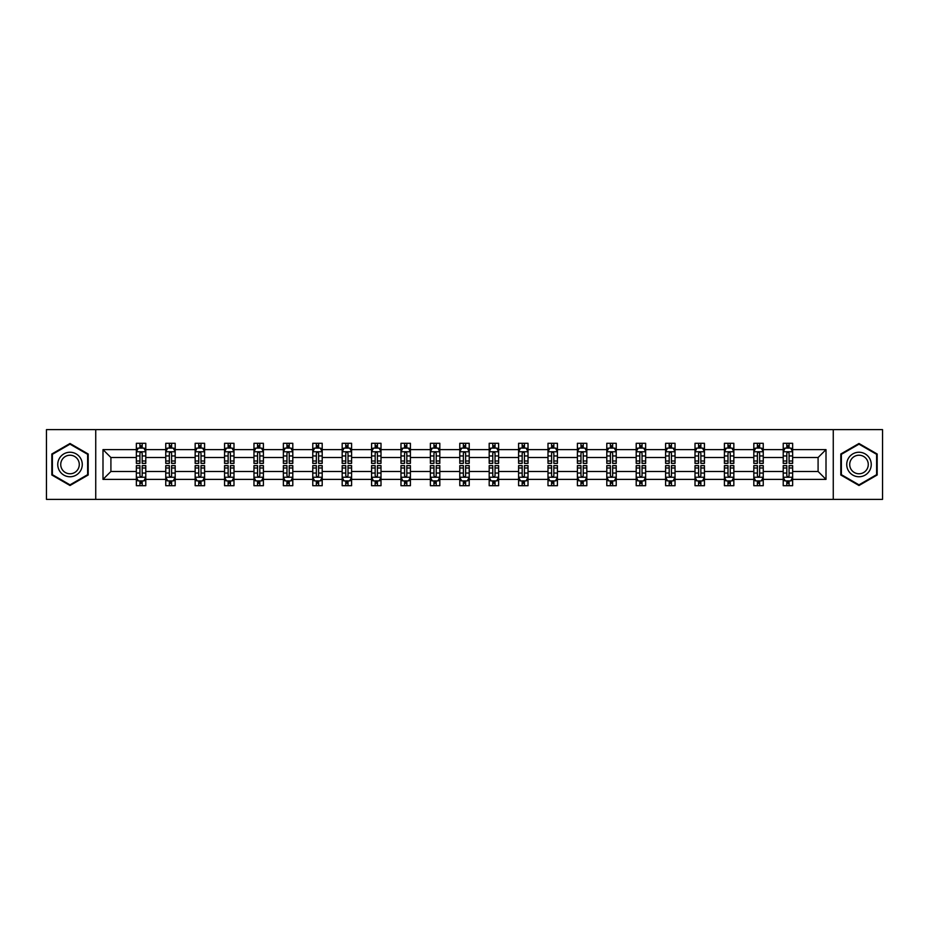 <?xml version="1.0" encoding="UTF-8"?>
<svg xmlns="http://www.w3.org/2000/svg" width="929" height="929" viewBox="0 0 929 929"><rect width="100%" height="100%" fill="white"/><g stroke="black" fill="none" stroke-linecap="round" stroke-linejoin="round"><path stroke-width="1.39" d="M833.267 429.628L46.45 429.628L46.45 499.372L882.55 499.372L882.55 429.628L833.267 429.628L833.267 499.372M792.646 479.387L792.646 471.479L818.089 471.479L826.009 479.387L792.646 479.387L792.646 485.704L789.069 485.704L789.069 480.897M95.733 499.372L95.733 429.628M783.217 479.387L763.243 479.387L763.243 471.479L783.217 471.479L783.217 485.704L792.646 485.704L792.646 480.676L790.869 480.676M763.243 479.387L763.243 485.704L759.655 485.704L759.655 480.897M753.814 479.387L733.84 479.387L733.84 471.479L753.814 471.479L753.814 485.704L763.243 485.704L763.243 480.676L761.466 480.676M733.84 479.387L733.84 485.704L730.252 485.704L730.252 480.897M724.411 479.387L704.437 479.387L704.437 471.479L724.411 471.479L724.411 485.704L733.84 485.704L733.84 480.676L732.064 480.676M704.437 479.387L704.437 485.704L700.849 485.704L700.849 480.897M695.008 479.387L675.035 479.387L675.035 471.479L695.008 471.479L695.008 485.704L704.437 485.704L704.437 480.676L702.661 480.676M675.035 479.387L675.035 485.704L671.446 485.704L671.446 480.897M665.605 479.387L645.632 479.387L645.632 471.479L665.605 471.479L665.605 485.704L675.035 485.704L675.035 480.676L673.258 480.676M645.632 479.387L645.632 485.704L642.044 485.704L642.044 480.897M636.202 479.387L616.229 479.387L616.229 471.479L636.202 471.479L636.202 485.704L645.632 485.704L645.632 480.676L643.855 480.676M616.229 479.387L616.229 485.704L612.641 485.704L612.641 480.897M606.8 479.387L586.826 479.387L586.826 471.479L606.8 471.479L606.8 485.704L616.229 485.704L616.229 480.676L614.452 480.676M586.826 479.387L586.826 485.704L583.238 485.704L583.238 480.897M577.397 479.387L557.423 479.387L557.423 471.479L577.397 471.479L577.397 485.704L586.826 485.704L586.826 480.676L585.049 480.676M557.423 479.387L557.423 485.704L553.835 485.704L553.835 480.897M547.994 479.387L528.02 479.387L528.02 471.479L547.994 471.479L547.994 485.704L557.423 485.704L557.423 480.676L555.647 480.676M528.02 479.387L528.02 485.704L524.432 485.704L524.432 480.897M518.591 479.387L498.618 479.387L498.618 471.479L518.591 471.479L518.591 485.704L528.02 485.704L528.02 480.676L526.244 480.676M498.618 479.387L498.618 485.704L495.029 485.704L495.029 480.897M489.188 479.387L469.215 479.387L469.215 471.479L489.188 471.479L489.188 485.704L498.618 485.704L498.618 480.676L496.841 480.676M469.215 479.387L469.215 485.704L465.626 485.704L465.626 480.897M459.785 479.387L439.812 479.387L439.812 471.479L459.785 471.479L459.785 485.704L469.215 485.704L469.215 480.676L467.438 480.676M439.812 479.387L439.812 485.704L436.224 485.704L436.224 480.897M430.382 479.387L410.409 479.387L410.409 471.479L430.382 471.479L430.382 485.704L439.812 485.704L439.812 480.676L438.035 480.676M410.409 479.387L410.409 485.704L406.821 485.704L406.821 480.897M400.98 479.387L381.006 479.387L381.006 471.479L400.98 471.479L400.98 485.704L410.409 485.704L410.409 480.676L408.632 480.676M381.006 479.387L381.006 485.704L377.418 485.704L377.418 480.897M371.577 479.387L351.603 479.387L351.603 471.479L371.577 471.479L371.577 485.704L381.006 485.704L381.006 480.676L379.229 480.676M351.603 479.387L351.603 485.704L348.015 485.704L348.015 480.897M342.174 479.387L322.2 479.387L322.2 471.479L342.174 471.479L342.174 485.704L351.603 485.704L351.603 480.676L349.827 480.676M322.2 479.387L322.2 485.704L318.612 485.704L318.612 480.897M312.771 479.387L292.798 479.387L292.798 471.479L312.771 471.479L312.771 485.704L322.2 485.704L322.2 480.676L320.424 480.676M292.798 479.387L292.798 485.704L289.209 485.704L289.209 480.897M283.368 479.387L263.395 479.387L263.395 471.479L283.368 471.479L283.368 485.704L292.798 485.704L292.798 480.676L291.021 480.676M263.395 479.387L263.395 485.704L259.806 485.704L259.806 480.897M253.965 479.387L233.992 479.387L233.992 471.479L253.965 471.479L253.965 485.704L263.395 485.704L263.395 480.676L261.618 480.676M233.992 479.387L233.992 485.704L230.404 485.704L230.404 480.897M224.563 479.387L204.589 479.387L204.589 471.479L224.563 471.479L224.563 485.704L233.992 485.704L233.992 480.676L232.215 480.676M204.589 479.387L204.589 485.704L201.001 485.704L201.001 480.897M195.16 479.387L175.186 479.387L175.186 471.479L195.16 471.479L195.16 485.704L204.589 485.704L204.589 480.676L202.812 480.676M175.186 479.387L175.186 485.704L171.598 485.704L171.598 480.897M165.757 479.387L145.783 479.387L145.783 471.479L165.757 471.479L165.757 485.704L175.186 485.704L175.186 480.676L173.409 480.676M145.783 479.387L145.783 485.704L142.195 485.704L142.195 480.897M136.354 479.387L102.991 479.387L102.991 449.613L136.354 449.613L136.354 457.521L110.911 457.521L110.911 471.479L136.354 471.479L136.354 485.704L145.783 485.704L145.783 480.676L144.007 480.676M138.131 448.324L136.354 448.324L136.354 443.296L136.354 449.613M139.931 448.103L139.931 443.296L136.354 443.296L145.783 443.296L145.783 449.613L165.757 449.613L165.757 443.296L175.186 443.296L175.186 449.613L195.16 449.613L195.16 443.296L204.589 443.296L204.589 449.613L224.563 449.613L224.563 443.296L233.992 443.296L233.992 449.613L253.965 449.613L253.965 443.296L263.395 443.296L263.395 449.613L283.368 449.613L283.368 443.296L292.798 443.296L292.798 449.613L312.771 449.613L312.771 443.296L322.2 443.296L322.2 449.613L342.174 449.613L342.174 443.296L351.603 443.296L351.603 449.613L371.577 449.613L371.577 443.296L381.006 443.296L381.006 449.613L400.98 449.613L400.98 443.296L410.409 443.296L410.409 449.613L430.382 449.613L430.382 443.296L439.812 443.296L439.812 449.613L459.785 449.613L459.785 443.296L469.215 443.296L469.215 449.613L489.188 449.613L489.188 443.296L498.618 443.296L498.618 449.613L518.591 449.613L518.591 443.296L528.02 443.296L528.02 449.613L547.994 449.613L547.994 443.296L557.423 443.296L557.423 449.613L577.397 449.613L577.397 443.296L586.826 443.296L586.826 449.613L606.8 449.613L606.8 443.296L616.229 443.296L616.229 449.613L636.202 449.613L636.202 443.296L645.632 443.296L645.632 449.613L665.605 449.613L665.605 443.296L675.035 443.296L675.035 449.613L695.008 449.613L695.008 443.296L704.437 443.296L704.437 449.613L724.411 449.613L724.411 443.296L733.84 443.296L733.84 449.613L753.814 449.613L753.814 443.296L763.243 443.296L763.243 449.613L783.217 449.613L783.217 443.296L792.646 443.296L792.646 449.613L826.009 449.613L826.009 479.387M783.217 449.613L783.217 457.521L763.243 457.521L763.243 449.613M753.814 449.613L753.814 457.521L733.84 457.521L733.84 449.613M724.411 449.613L724.411 457.521L704.437 457.521L704.437 449.613M695.008 449.613L695.008 457.521L675.035 457.521L675.035 449.613M665.605 449.613L665.605 457.521L645.632 457.521L645.632 449.613M636.202 449.613L636.202 457.521L616.229 457.521L616.229 449.613M606.8 449.613L606.8 457.521L586.826 457.521L586.826 449.613M577.397 449.613L577.397 457.521L557.423 457.521L557.423 449.613M547.994 449.613L547.994 457.521L528.02 457.521L528.02 449.613M518.591 449.613L518.591 457.521L498.618 457.521L498.618 449.613M489.188 449.613L489.188 457.521L469.215 457.521L469.215 449.613M459.785 449.613L459.785 457.521L439.812 457.521L439.812 449.613M430.382 449.613L430.382 457.521L410.409 457.521L410.409 449.613M400.98 449.613L400.98 457.521L381.006 457.521L381.006 449.613M371.577 449.613L371.577 457.521L351.603 457.521L351.603 449.613M342.174 449.613L342.174 457.521L322.2 457.521L322.2 449.613M312.771 449.613L312.771 457.521L292.798 457.521L292.798 449.613M283.368 449.613L283.368 457.521L263.395 457.521L263.395 449.613M253.965 449.613L253.965 457.521L233.992 457.521L233.992 449.613M224.563 449.613L224.563 457.521L204.589 457.521L204.589 449.613M195.16 449.613L195.16 457.521L175.186 457.521L175.186 449.613M165.757 449.613L165.757 457.521L145.783 457.521L145.783 449.613M102.991 449.613L110.911 457.521M818.089 471.479L818.089 457.521L792.646 457.521L792.646 449.613M786.805 448.01L789.069 448.01M757.402 448.01L759.655 448.01M727.999 448.01L730.252 448.01M698.596 448.01L700.849 448.01M669.194 448.01L671.446 448.01M639.791 448.01L642.044 448.01M610.388 448.01L612.641 448.01M580.985 448.01L583.238 448.01M551.582 448.01L553.835 448.01M522.179 448.01L524.432 448.01M492.776 448.01L495.029 448.01M463.374 448.01L465.626 448.01M433.971 448.01L436.224 448.01M404.568 448.01L406.821 448.01M375.165 448.01L377.418 448.01M345.762 448.01L348.015 448.01M316.359 448.01L318.612 448.01M286.956 448.01L289.209 448.01M257.554 448.01L259.806 448.01M228.151 448.01L230.404 448.01M198.748 448.01L201.001 448.01M169.345 448.01L171.598 448.01M139.931 448.01L142.195 448.01M139.931 480.99L142.195 480.99M169.345 480.99L171.598 480.99M198.748 480.99L201.001 480.99M228.151 480.99L230.404 480.99M257.554 480.99L259.806 480.99M286.956 480.99L289.209 480.99M316.359 480.99L318.612 480.99M345.762 480.99L348.015 480.99M375.165 480.99L377.418 480.99M404.568 480.99L406.821 480.99M433.971 480.99L436.224 480.99M463.374 480.99L465.626 480.99M492.776 480.99L495.029 480.99M522.179 480.99L524.432 480.99M551.582 480.99L553.835 480.99M580.985 480.99L583.238 480.99M610.388 480.99L612.641 480.99M639.791 480.99L642.044 480.99M669.194 480.99L671.446 480.99M698.596 480.99L700.849 480.99M727.999 480.99L730.252 480.99M757.402 480.99L759.655 480.99M786.805 480.99L789.069 480.99M110.911 471.479L102.991 479.387M826.009 449.613L818.089 457.521M88.197 454.002L70.012 443.493L51.827 454.002L51.827 474.998L70.012 485.507L88.197 474.998L88.197 454.002M840.803 454.002L840.803 474.998L858.988 485.507L877.173 474.998L877.173 454.002L858.988 443.493L840.803 454.002M142.195 445.746L139.931 445.746M136.354 461.005L136.354 463.374L139.931 463.374L139.931 461.005L136.354 461.005L136.354 457.521M145.783 457.521L145.783 463.374L142.195 463.374L142.195 453.282C141.44 451.831 140.697 451.831 139.931 453.282L139.931 461.005M144.007 448.324L145.783 448.324L145.783 443.296L142.195 443.296L142.195 448.103M145.783 451.877L143.89 448.103L138.235 448.103L136.354 451.877M139.931 483.254L142.195 483.254M145.783 467.995L145.783 465.626L142.195 465.626L142.195 467.995L145.783 467.995L145.783 471.479M136.354 471.479L136.354 465.626L139.931 465.626L139.931 475.718C140.685 477.169 141.44 477.169 142.195 475.718L142.195 467.995M138.131 480.676L136.354 480.676L136.354 485.704L139.931 485.704L139.931 480.897M136.354 477.123L138.235 480.897L143.89 480.897L145.783 477.123M171.598 445.746L169.345 445.746M167.534 448.324L165.757 448.324L165.757 443.296L169.345 443.296L169.345 448.103M165.757 461.005L165.757 463.374L169.345 463.374L169.345 461.005L165.757 461.005L165.757 457.521M175.186 457.521L175.186 463.374L171.598 463.374L171.598 453.282C170.843 451.831 170.1 451.831 169.345 453.282L169.345 461.005M173.409 448.324L175.186 448.324L175.186 443.296L171.598 443.296L171.598 448.103M175.186 451.877L173.293 448.103L167.638 448.103L165.757 451.877M201.001 445.746L198.748 445.746M196.936 448.324L195.16 448.324L195.16 443.296L198.748 443.296L198.748 448.103M195.16 461.005L195.16 463.374L198.748 463.374L198.748 461.005L195.16 461.005L195.16 457.521M204.589 457.521L204.589 463.374L201.001 463.374L201.001 453.282C200.246 451.831 199.503 451.831 198.748 453.282L198.748 461.005M202.812 448.324L204.589 448.324L204.589 443.296L201.001 443.296L201.001 448.103M204.589 451.877L202.696 448.103L197.041 448.103L195.16 451.877M169.345 483.254L171.598 483.254M175.186 467.995L175.186 465.626L171.598 465.626L171.598 467.995L175.186 467.995L175.186 471.479M165.757 471.479L165.757 465.626L169.345 465.626L169.345 475.718C170.088 477.169 170.843 477.169 171.598 475.718L171.598 467.995M167.534 480.676L165.757 480.676L165.757 485.704L169.345 485.704L169.345 480.897M165.757 477.123L167.638 480.897L173.293 480.897L175.186 477.123M198.748 483.254L201.001 483.254M204.589 467.995L204.589 465.626L201.001 465.626L201.001 467.995L204.589 467.995L204.589 471.479M195.16 471.479L195.16 465.626L198.748 465.626L198.748 475.718C199.491 477.169 200.246 477.169 201.001 475.718L201.001 467.995M196.936 480.676L195.16 480.676L195.16 485.704L198.748 485.704L198.748 480.897M195.16 477.123L197.041 480.897L202.696 480.897L204.589 477.123M59.398 458.369A12.251 12.251 0 0 0 63.88 475.114A12.251 12.251 0 0 0 80.626 470.631A12.251 12.251 0 0 0 76.132 453.886A12.251 12.251 0 0 0 59.398 458.369M61.976 459.867A9.278 9.278 0 0 0 65.367 472.536A9.278 9.278 0 0 0 78.048 469.133A9.278 9.278 0 0 0 74.645 456.464A9.278 9.278 0 0 0 61.976 459.867M87.628 454.327L87.628 474.673L70.012 484.845L52.384 474.673L52.384 454.327L70.012 444.155L87.628 454.327M848.374 458.369A12.251 12.251 0 0 0 852.868 475.114A12.251 12.251 0 0 0 869.602 470.631A12.251 12.251 0 0 0 865.12 453.886A12.251 12.251 0 0 0 848.374 458.369M850.952 459.867A9.278 9.278 0 0 0 854.355 472.536A9.278 9.278 0 0 0 867.024 469.133A9.278 9.278 0 0 0 863.633 456.464A9.278 9.278 0 0 0 850.952 459.867M876.616 454.327L876.616 474.673L858.988 484.845L841.372 474.673L841.372 454.327L858.988 444.155L876.616 454.327M230.404 445.746L228.151 445.746M226.339 448.324L224.563 448.324L224.563 443.296L228.151 443.296L228.151 448.103M224.563 461.005L224.563 463.374L228.151 463.374L228.151 461.005L224.563 461.005L224.563 457.521M233.992 457.521L233.992 463.374L230.404 463.374L230.404 453.282C229.649 451.831 228.906 451.831 228.151 453.282L228.151 461.005M232.215 448.324L233.992 448.324L233.992 443.296L230.404 443.296L230.404 448.103M233.992 451.877L232.099 448.103L226.444 448.103L224.563 451.877M228.151 483.254L230.404 483.254M233.992 467.995L233.992 465.626L230.404 465.626L230.404 467.995L233.992 467.995L233.992 471.479M224.563 471.479L224.563 465.626L228.151 465.626L228.151 475.718C228.894 477.169 229.649 477.169 230.404 475.718L230.404 467.995M226.339 480.676L224.563 480.676L224.563 485.704L228.151 485.704L228.151 480.897M224.563 477.123L226.444 480.897L232.099 480.897L233.992 477.123M259.806 445.746L257.554 445.746M255.742 448.324L253.965 448.324L253.965 443.296L257.554 443.296L257.554 448.103M253.965 461.005L253.965 463.374L257.554 463.374L257.554 461.005L253.965 461.005L253.965 457.521M263.395 457.521L263.395 463.374L259.806 463.374L259.806 453.282C259.052 451.831 258.308 451.831 257.554 453.282L257.554 461.005M261.618 448.324L263.395 448.324L263.395 443.296L259.806 443.296L259.806 448.103M263.395 451.877L261.502 448.103L255.847 448.103L253.965 451.877M257.554 483.254L259.806 483.254M263.395 467.995L263.395 465.626L259.806 465.626L259.806 467.995L263.395 467.995L263.395 471.479M253.965 471.479L253.965 465.626L257.554 465.626L257.554 475.718C258.297 477.169 259.052 477.169 259.806 475.718L259.806 467.995M255.742 480.676L253.965 480.676L253.965 485.704L257.554 485.704L257.554 480.897M253.965 477.123L255.847 480.897L261.502 480.897L263.395 477.123M289.209 445.746L286.956 445.746M285.145 448.324L283.368 448.324L283.368 443.296L286.956 443.296L286.956 448.103M283.368 461.005L283.368 463.374L286.956 463.374L286.956 461.005L283.368 461.005L283.368 457.521M292.798 457.521L292.798 463.374L289.209 463.374L289.209 453.282C288.454 451.831 287.711 451.831 286.956 453.282L286.956 461.005M291.021 448.324L292.798 448.324L292.798 443.296L289.209 443.296L289.209 448.103M292.798 451.877L290.905 448.103L285.249 448.103L283.368 451.877M286.956 483.254L289.209 483.254M292.798 467.995L292.798 465.626L289.209 465.626L289.209 467.995L292.798 467.995L292.798 471.479M283.368 471.479L283.368 465.626L286.956 465.626L286.956 475.718C287.7 477.169 288.454 477.169 289.209 475.718L289.209 467.995M285.145 480.676L283.368 480.676L283.368 485.704L286.956 485.704L286.956 480.897M283.368 477.123L285.249 480.897L290.905 480.897L292.798 477.123M318.612 445.746L316.359 445.746M314.548 448.324L312.771 448.324L312.771 443.296L316.359 443.296L316.359 448.103M312.771 461.005L312.771 463.374L316.359 463.374L316.359 461.005L312.771 461.005L312.771 457.521M322.2 457.521L322.2 463.374L318.612 463.374L318.612 453.282C317.857 451.831 317.114 451.831 316.359 453.282L316.359 461.005M320.424 448.324L322.2 448.324L322.2 443.296L318.612 443.296L318.612 448.103M322.2 451.877L320.308 448.103L314.652 448.103L312.771 451.877M316.359 483.254L318.612 483.254M322.2 467.995L322.2 465.626L318.612 465.626L318.612 467.995L322.2 467.995L322.2 471.479M312.771 471.479L312.771 465.626L316.359 465.626L316.359 475.718C317.103 477.169 317.857 477.169 318.612 475.718L318.612 467.995M314.548 480.676L312.771 480.676L312.771 485.704L316.359 485.704L316.359 480.897M312.771 477.123L314.652 480.897L320.308 480.897L322.2 477.123M348.015 445.746L345.762 445.746M343.951 448.324L342.174 448.324L342.174 443.296L345.762 443.296L345.762 448.103M342.174 461.005L342.174 463.374L345.762 463.374L345.762 461.005L342.174 461.005L342.174 457.521M351.603 457.521L351.603 463.374L348.015 463.374L348.015 453.282C347.272 451.831 346.517 451.831 345.762 453.282L345.762 461.005M349.827 448.324L351.603 448.324L351.603 443.296L348.015 443.296L348.015 448.103M351.603 451.877L349.71 448.103L344.055 448.103L342.174 451.877M345.762 483.254L348.015 483.254M351.603 467.995L351.603 465.626L348.015 465.626L348.015 467.995L351.603 467.995L351.603 471.479M342.174 471.479L342.174 465.626L345.762 465.626L345.762 475.718C346.505 477.169 347.26 477.169 348.015 475.718L348.015 467.995M343.951 480.676L342.174 480.676L342.174 485.704L345.762 485.704L345.762 480.897M342.174 477.123L344.055 480.897L349.71 480.897L351.603 477.123M377.418 445.746L375.165 445.746M373.353 448.324L371.577 448.324L371.577 443.296L375.165 443.296L375.165 448.103M371.577 461.005L371.577 463.374L375.165 463.374L375.165 461.005L371.577 461.005L371.577 457.521M381.006 457.521L381.006 463.374L377.418 463.374L377.418 453.282C376.675 451.831 375.92 451.831 375.165 453.282L375.165 461.005M379.229 448.324L381.006 448.324L381.006 443.296L377.418 443.296L377.418 448.103M381.006 451.877L379.113 448.103L373.47 448.103L371.577 451.877M375.165 483.254L377.418 483.254M381.006 467.995L381.006 465.626L377.418 465.626L377.418 467.995L381.006 467.995L381.006 471.479M371.577 471.479L371.577 465.626L375.165 465.626L375.165 475.718C375.908 477.169 376.663 477.169 377.418 475.718L377.418 467.995M373.353 480.676L371.577 480.676L371.577 485.704L375.165 485.704L375.165 480.897M371.577 477.123L373.47 480.897L379.113 480.897L381.006 477.123M406.821 445.746L404.568 445.746M402.756 448.324L400.98 448.324L400.98 443.296L404.568 443.296L404.568 448.103M400.98 461.005L400.98 463.374L404.568 463.374L404.568 461.005L400.98 461.005L400.98 457.521M410.409 457.521L410.409 463.374L406.821 463.374L406.821 453.282C406.078 451.831 405.323 451.831 404.568 453.282L404.568 461.005M408.632 448.324L410.409 448.324L410.409 443.296L406.821 443.296L406.821 448.103M410.409 451.877L408.516 448.103L402.872 448.103L400.98 451.877M404.568 483.254L406.821 483.254M410.409 467.995L410.409 465.626L406.821 465.626L406.821 467.995L410.409 467.995L410.409 471.479M400.98 471.479L400.98 465.626L404.568 465.626L404.568 475.718C405.311 477.169 406.066 477.169 406.821 475.718L406.821 467.995M402.756 480.676L400.98 480.676L400.98 485.704L404.568 485.704L404.568 480.897M400.98 477.123L402.872 480.897L408.516 480.897L410.409 477.123M436.224 445.746L433.971 445.746M432.159 448.324L430.382 448.324L430.382 443.296L433.971 443.296L433.971 448.103M430.382 461.005L430.382 463.374L433.971 463.374L433.971 461.005L430.382 461.005L430.382 457.521M439.812 457.521L439.812 463.374L436.224 463.374L436.224 453.282C435.48 451.831 434.726 451.831 433.971 453.282L433.971 461.005M438.035 448.324L439.812 448.324L439.812 443.296L436.224 443.296L436.224 448.103M439.812 451.877L437.919 448.103L432.275 448.103L430.382 451.877M433.971 483.254L436.224 483.254M439.812 467.995L439.812 465.626L436.224 465.626L436.224 467.995L439.812 467.995L439.812 471.479M430.382 471.479L430.382 465.626L433.971 465.626L433.971 475.718C434.714 477.169 435.469 477.169 436.224 475.718L436.224 467.995M432.159 480.676L430.382 480.676L430.382 485.704L433.971 485.704L433.971 480.897M430.382 477.123L432.275 480.897L437.919 480.897L439.812 477.123M465.626 445.746L463.374 445.746M461.562 448.324L459.785 448.324L459.785 443.296L463.374 443.296L463.374 448.103M459.785 461.005L459.785 463.374L463.374 463.374L463.374 461.005L459.785 461.005L459.785 457.521M469.215 457.521L469.215 463.374L465.626 463.374L465.626 453.282C464.883 451.831 464.128 451.831 463.374 453.282L463.374 461.005M467.438 448.324L469.215 448.324L469.215 443.296L465.626 443.296L465.626 448.103M469.215 451.877L467.322 448.103L461.678 448.103L459.785 451.877M463.374 483.254L465.626 483.254M469.215 467.995L469.215 465.626L465.626 465.626L465.626 467.995L469.215 467.995L469.215 471.479M459.785 471.479L459.785 465.626L463.374 465.626L463.374 475.718C464.117 477.169 464.872 477.169 465.626 475.718L465.626 467.995M461.562 480.676L459.785 480.676L459.785 485.704L463.374 485.704L463.374 480.897M459.785 477.123L461.678 480.897L467.322 480.897L469.215 477.123M495.029 445.746L492.776 445.746M490.965 448.324L489.188 448.324L489.188 443.296L492.776 443.296L492.776 448.103M489.188 461.005L489.188 463.374L492.776 463.374L492.776 461.005L489.188 461.005L489.188 457.521M498.618 457.521L498.618 463.374L495.029 463.374L495.029 453.282C494.286 451.831 493.531 451.831 492.776 453.282L492.776 461.005M496.841 448.324L498.618 448.324L498.618 443.296L495.029 443.296L495.029 448.103M498.618 451.877L496.725 448.103L491.081 448.103L489.188 451.877M492.776 483.254L495.029 483.254M498.618 467.995L498.618 465.626L495.029 465.626L495.029 467.995L498.618 467.995L498.618 471.479M489.188 471.479L489.188 465.626L492.776 465.626L492.776 475.718C493.52 477.169 494.274 477.169 495.029 475.718L495.029 467.995M490.965 480.676L489.188 480.676L489.188 485.704L492.776 485.704L492.776 480.897M489.188 477.123L491.081 480.897L496.725 480.897L498.618 477.123M524.432 445.746L522.179 445.746M520.368 448.324L518.591 448.324L518.591 443.296L522.179 443.296L522.179 448.103M518.591 461.005L518.591 463.374L522.179 463.374L522.179 461.005L518.591 461.005L518.591 457.521M528.02 457.521L528.02 463.374L524.432 463.374L524.432 453.282C523.689 451.831 522.934 451.831 522.179 453.282L522.179 461.005M526.244 448.324L528.02 448.324L528.02 443.296L524.432 443.296L524.432 448.103M528.02 451.877L526.128 448.103L520.484 448.103L518.591 451.877M522.179 483.254L524.432 483.254M528.02 467.995L528.02 465.626L524.432 465.626L524.432 467.995L528.02 467.995L528.02 471.479M518.591 471.479L518.591 465.626L522.179 465.626L522.179 475.718C522.922 477.169 523.677 477.169 524.432 475.718L524.432 467.995M520.368 480.676L518.591 480.676L518.591 485.704L522.179 485.704L522.179 480.897M518.591 477.123L520.484 480.897L526.128 480.897L528.02 477.123M553.835 445.746L551.582 445.746M549.771 448.324L547.994 448.324L547.994 443.296L551.582 443.296L551.582 448.103M547.994 461.005L547.994 463.374L551.582 463.374L551.582 461.005L547.994 461.005L547.994 457.521M557.423 457.521L557.423 463.374L553.835 463.374L553.835 453.282C553.092 451.831 552.337 451.831 551.582 453.282L551.582 461.005M555.647 448.324L557.423 448.324L557.423 443.296L553.835 443.296L553.835 448.103M557.423 451.877L555.53 448.103L549.887 448.103L547.994 451.877M551.582 483.254L553.835 483.254M557.423 467.995L557.423 465.626L553.835 465.626L553.835 467.995L557.423 467.995L557.423 471.479M547.994 471.479L547.994 465.626L551.582 465.626L551.582 475.718C552.325 477.169 553.08 477.169 553.835 475.718L553.835 467.995M549.771 480.676L547.994 480.676L547.994 485.704L551.582 485.704L551.582 480.897M547.994 477.123L549.887 480.897L555.53 480.897L557.423 477.123M583.238 445.746L580.985 445.746M579.173 448.324L577.397 448.324L577.397 443.296L580.985 443.296L580.985 448.103M577.397 461.005L577.397 463.374L580.985 463.374L580.985 461.005L577.397 461.005L577.397 457.521M586.826 457.521L586.826 463.374L583.238 463.374L583.238 453.282C582.495 451.831 581.74 451.831 580.985 453.282L580.985 461.005M585.049 448.324L586.826 448.324L586.826 443.296L583.238 443.296L583.238 448.103M586.826 451.877L584.945 448.103L579.29 448.103L577.397 451.877M580.985 483.254L583.238 483.254M586.826 467.995L586.826 465.626L583.238 465.626L583.238 467.995L586.826 467.995L586.826 471.479M577.397 471.479L577.397 465.626L580.985 465.626L580.985 475.718C581.728 477.169 582.483 477.169 583.238 475.718L583.238 467.995M579.173 480.676L577.397 480.676L577.397 485.704L580.985 485.704L580.985 480.897M577.397 477.123L579.29 480.897L584.945 480.897L586.826 477.123M612.641 445.746L610.388 445.746M608.576 448.324L606.8 448.324L606.8 443.296L610.388 443.296L610.388 448.103M606.8 461.005L606.8 463.374L610.388 463.374L610.388 461.005L606.8 461.005L606.8 457.521M616.229 457.521L616.229 463.374L612.641 463.374L612.641 453.282C611.897 451.831 611.143 451.831 610.388 453.282L610.388 461.005M614.452 448.324L616.229 448.324L616.229 443.296L612.641 443.296L612.641 448.103M616.229 451.877L614.348 448.103L608.692 448.103L606.8 451.877M610.388 483.254L612.641 483.254M616.229 467.995L616.229 465.626L612.641 465.626L612.641 467.995L616.229 467.995L616.229 471.479M606.8 471.479L606.8 465.626L610.388 465.626L610.388 475.718C611.143 477.169 611.886 477.169 612.641 475.718L612.641 467.995M608.576 480.676L606.8 480.676L606.8 485.704L610.388 485.704L610.388 480.897M606.8 477.123L608.692 480.897L614.348 480.897L616.229 477.123M642.044 445.746L639.791 445.746M637.979 448.324L636.202 448.324L636.202 443.296L639.791 443.296L639.791 448.103M636.202 461.005L636.202 463.374L639.791 463.374L639.791 461.005L636.202 461.005L636.202 457.521M645.632 457.521L645.632 463.374L642.044 463.374L642.044 453.282C641.3 451.831 640.545 451.831 639.791 453.282L639.791 461.005M643.855 448.324L645.632 448.324L645.632 443.296L642.044 443.296L642.044 448.103M645.632 451.877L643.751 448.103L638.095 448.103L636.202 451.877M639.791 483.254L642.044 483.254M645.632 467.995L645.632 465.626L642.044 465.626L642.044 467.995L645.632 467.995L645.632 471.479M636.202 471.479L636.202 465.626L639.791 465.626L639.791 475.718C640.545 477.169 641.289 477.169 642.044 475.718L642.044 467.995M637.979 480.676L636.202 480.676L636.202 485.704L639.791 485.704L639.791 480.897M636.202 477.123L638.095 480.897L643.751 480.897L645.632 477.123M671.446 445.746L669.194 445.746M667.382 448.324L665.605 448.324L665.605 443.296L669.194 443.296L669.194 448.103M665.605 461.005L665.605 463.374L669.194 463.374L669.194 461.005L665.605 461.005L665.605 457.521M675.035 457.521L675.035 463.374L671.446 463.374L671.446 453.282C670.703 451.831 669.948 451.831 669.194 453.282L669.194 461.005M673.258 448.324L675.035 448.324L675.035 443.296L671.446 443.296L671.446 448.103M675.035 451.877L673.153 448.103L667.498 448.103L665.605 451.877M669.194 483.254L671.446 483.254M675.035 467.995L675.035 465.626L671.446 465.626L671.446 467.995L675.035 467.995L675.035 471.479M665.605 471.479L665.605 465.626L669.194 465.626L669.194 475.718C669.948 477.169 670.692 477.169 671.446 475.718L671.446 467.995M667.382 480.676L665.605 480.676L665.605 485.704L669.194 485.704L669.194 480.897M665.605 477.123L667.498 480.897L673.153 480.897L675.035 477.123M700.849 445.746L698.596 445.746M696.785 448.324L695.008 448.324L695.008 443.296L698.596 443.296L698.596 448.103M695.008 461.005L695.008 463.374L698.596 463.374L698.596 461.005L695.008 461.005L695.008 457.521M704.437 457.521L704.437 463.374L700.849 463.374L700.849 453.282C700.106 451.831 699.351 451.831 698.596 453.282L698.596 461.005M702.661 448.324L704.437 448.324L704.437 443.296L700.849 443.296L700.849 448.103M704.437 451.877L702.556 448.103L696.901 448.103L695.008 451.877M698.596 483.254L700.849 483.254M704.437 467.995L704.437 465.626L700.849 465.626L700.849 467.995L704.437 467.995L704.437 471.479M695.008 471.479L695.008 465.626L698.596 465.626L698.596 475.718C699.351 477.169 700.094 477.169 700.849 475.718L700.849 467.995M696.785 480.676L695.008 480.676L695.008 485.704L698.596 485.704L698.596 480.897M695.008 477.123L696.901 480.897L702.556 480.897L704.437 477.123M730.252 445.746L727.999 445.746M726.188 448.324L724.411 448.324L724.411 443.296L727.999 443.296L727.999 448.103M724.411 461.005L724.411 463.374L727.999 463.374L727.999 461.005L724.411 461.005L724.411 457.521M733.84 457.521L733.84 463.374L730.252 463.374L730.252 453.282C729.509 451.831 728.754 451.831 727.999 453.282L727.999 461.005M732.064 448.324L733.84 448.324L733.84 443.296L730.252 443.296L730.252 448.103M733.84 451.877L731.959 448.103L726.304 448.103L724.411 451.877M727.999 483.254L730.252 483.254M733.84 467.995L733.84 465.626L730.252 465.626L730.252 467.995L733.84 467.995L733.84 471.479M724.411 471.479L724.411 465.626L727.999 465.626L727.999 475.718C728.754 477.169 729.497 477.169 730.252 475.718L730.252 467.995M726.188 480.676L724.411 480.676L724.411 485.704L727.999 485.704L727.999 480.897M724.411 477.123L726.304 480.897L731.959 480.897L733.84 477.123M759.655 445.746L757.402 445.746M755.591 448.324L753.814 448.324L753.814 443.296L757.402 443.296L757.402 448.103M753.814 461.005L753.814 463.374L757.402 463.374L757.402 461.005L753.814 461.005L753.814 457.521M763.243 457.521L763.243 463.374L759.655 463.374L759.655 453.282C758.912 451.831 758.157 451.831 757.402 453.282L757.402 461.005M761.466 448.324L763.243 448.324L763.243 443.296L759.655 443.296L759.655 448.103M763.243 451.877L761.362 448.103L755.707 448.103L753.814 451.877M757.402 483.254L759.655 483.254M763.243 467.995L763.243 465.626L759.655 465.626L759.655 467.995L763.243 467.995L763.243 471.479M753.814 471.479L753.814 465.626L757.402 465.626L757.402 475.718C758.157 477.169 758.9 477.169 759.655 475.718L759.655 467.995M755.591 480.676L753.814 480.676L753.814 485.704L757.402 485.704L757.402 480.897M753.814 477.123L755.707 480.897L761.362 480.897L763.243 477.123M789.069 445.746L786.805 445.746M784.993 448.324L783.217 448.324L783.217 443.296L786.805 443.296L786.805 448.103M783.217 461.005L783.217 463.374L786.805 463.374L786.805 461.005L783.217 461.005L783.217 457.521M792.646 457.521L792.646 463.374L789.069 463.374L789.069 453.282C788.315 451.831 787.56 451.831 786.805 453.282L786.805 461.005M790.869 448.324L792.646 448.324L792.646 443.296L789.069 443.296L789.069 448.103M792.646 451.877L790.765 448.103L785.11 448.103L783.217 451.877M786.805 483.254L789.069 483.254M792.646 467.995L792.646 465.626L789.069 465.626L789.069 467.995L792.646 467.995L792.646 471.479M783.217 471.479L783.217 465.626L786.805 465.626L786.805 475.718C787.56 477.169 788.303 477.169 789.069 475.718L789.069 467.995M784.993 480.676L783.217 480.676L783.217 485.704L786.805 485.704L786.805 480.897M783.217 477.123L785.11 480.897L790.765 480.897L792.646 477.123M145.737 451.773L136.4 451.773M145.783 461.005L142.195 461.005M139.931 455.953L136.354 455.953M145.783 455.953L142.195 455.953M142.195 446.942L139.931 446.942M136.4 477.227L145.737 477.227M136.354 467.995L139.931 467.995M142.195 473.047L145.783 473.047M136.354 473.047L139.931 473.047M139.931 482.058L142.195 482.058M175.14 451.773L165.803 451.773M175.186 461.005L171.598 461.005M169.345 455.953L165.757 455.953M175.186 455.953L171.598 455.953M171.598 446.942L169.345 446.942M204.543 451.773L195.206 451.773M204.589 461.005L201.001 461.005M198.748 455.953L195.16 455.953M204.589 455.953L201.001 455.953M201.001 446.942L198.748 446.942M165.803 477.227L175.14 477.227M165.757 467.995L169.345 467.995M171.598 473.047L175.186 473.047M165.757 473.047L169.345 473.047M169.345 482.058L171.598 482.058M195.206 477.227L204.543 477.227M195.16 467.995L198.748 467.995M201.001 473.047L204.589 473.047M195.16 473.047L198.748 473.047M198.748 482.058L201.001 482.058M233.945 451.773L224.609 451.773M233.992 461.005L230.404 461.005M228.151 455.953L224.563 455.953M233.992 455.953L230.404 455.953M230.404 446.942L228.151 446.942M224.609 477.227L233.945 477.227M224.563 467.995L228.151 467.995M230.404 473.047L233.992 473.047M224.563 473.047L228.151 473.047M228.151 482.058L230.404 482.058M263.348 451.773L254.012 451.773M263.395 461.005L259.806 461.005M257.554 455.953L253.965 455.953M263.395 455.953L259.806 455.953M259.806 446.942L257.554 446.942M254.012 477.227L263.348 477.227M253.965 467.995L257.554 467.995M259.806 473.047L263.395 473.047M253.965 473.047L257.554 473.047M257.554 482.058L259.806 482.058M292.751 451.773L283.415 451.773M292.798 461.005L289.209 461.005M286.956 455.953L283.368 455.953M292.798 455.953L289.209 455.953M289.209 446.942L286.956 446.942M283.415 477.227L292.751 477.227M283.368 467.995L286.956 467.995M289.209 473.047L292.798 473.047M283.368 473.047L286.956 473.047M286.956 482.058L289.209 482.058M322.154 451.773L312.818 451.773M322.2 461.005L318.612 461.005M316.359 455.953L312.771 455.953M322.2 455.953L318.612 455.953M318.612 446.942L316.359 446.942M312.818 477.227L322.154 477.227M312.771 467.995L316.359 467.995M318.612 473.047L322.2 473.047M312.771 473.047L316.359 473.047M316.359 482.058L318.612 482.058M351.557 451.773L342.22 451.773M351.603 461.005L348.015 461.005M345.762 455.953L342.174 455.953M351.603 455.953L348.015 455.953M348.015 446.942L345.762 446.942M342.22 477.227L351.557 477.227M342.174 467.995L345.762 467.995M348.015 473.047L351.603 473.047M342.174 473.047L345.762 473.047M345.762 482.058L348.015 482.058M380.96 451.773L371.623 451.773M381.006 461.005L377.418 461.005M375.165 455.953L371.577 455.953M381.006 455.953L377.418 455.953M377.418 446.942L375.165 446.942M371.623 477.227L380.96 477.227M371.577 467.995L375.165 467.995M377.418 473.047L381.006 473.047M371.577 473.047L375.165 473.047M375.165 482.058L377.418 482.058M410.363 451.773L401.026 451.773M410.409 461.005L406.821 461.005M404.568 455.953L400.98 455.953M410.409 455.953L406.821 455.953M406.821 446.942L404.568 446.942M401.026 477.227L410.363 477.227M400.98 467.995L404.568 467.995M406.821 473.047L410.409 473.047M400.98 473.047L404.568 473.047M404.568 482.058L406.821 482.058M439.765 451.773L430.429 451.773M439.812 461.005L436.224 461.005M433.971 455.953L430.382 455.953M439.812 455.953L436.224 455.953M436.224 446.942L433.971 446.942M430.429 477.227L439.765 477.227M430.382 467.995L433.971 467.995M436.224 473.047L439.812 473.047M430.382 473.047L433.971 473.047M433.971 482.058L436.224 482.058M469.168 451.773L459.832 451.773M469.215 461.005L465.626 461.005M463.374 455.953L459.785 455.953M469.215 455.953L465.626 455.953M465.626 446.942L463.374 446.942M459.832 477.227L469.168 477.227M459.785 467.995L463.374 467.995M465.626 473.047L469.215 473.047M459.785 473.047L463.374 473.047M463.374 482.058L465.626 482.058M498.571 451.773L489.235 451.773M498.618 461.005L495.029 461.005M492.776 455.953L489.188 455.953M498.618 455.953L495.029 455.953M495.029 446.942L492.776 446.942M489.235 477.227L498.571 477.227M489.188 467.995L492.776 467.995M495.029 473.047L498.618 473.047M489.188 473.047L492.776 473.047M492.776 482.058L495.029 482.058M527.974 451.773L518.637 451.773M528.02 461.005L524.432 461.005M522.179 455.953L518.591 455.953M528.02 455.953L524.432 455.953M524.432 446.942L522.179 446.942M518.637 477.227L527.974 477.227M518.591 467.995L522.179 467.995M524.432 473.047L528.02 473.047M518.591 473.047L522.179 473.047M522.179 482.058L524.432 482.058M557.377 451.773L548.04 451.773M557.423 461.005L553.835 461.005M551.582 455.953L547.994 455.953M557.423 455.953L553.835 455.953M553.835 446.942L551.582 446.942M548.04 477.227L557.377 477.227M547.994 467.995L551.582 467.995M553.835 473.047L557.423 473.047M547.994 473.047L551.582 473.047M551.582 482.058L553.835 482.058M586.78 451.773L577.443 451.773M586.826 461.005L583.238 461.005M580.985 455.953L577.397 455.953M586.826 455.953L583.238 455.953M583.238 446.942L580.985 446.942M577.443 477.227L586.78 477.227M577.397 467.995L580.985 467.995M583.238 473.047L586.826 473.047M577.397 473.047L580.985 473.047M580.985 482.058L583.238 482.058M616.182 451.773L606.846 451.773M616.229 461.005L612.641 461.005M610.388 455.953L606.8 455.953M616.229 455.953L612.641 455.953M612.641 446.942L610.388 446.942M606.846 477.227L616.182 477.227M606.8 467.995L610.388 467.995M612.641 473.047L616.229 473.047M606.8 473.047L610.388 473.047M610.388 482.058L612.641 482.058M645.585 451.773L636.249 451.773M645.632 461.005L642.044 461.005M639.791 455.953L636.202 455.953M645.632 455.953L642.044 455.953M642.044 446.942L639.791 446.942M636.249 477.227L645.585 477.227M636.202 467.995L639.791 467.995M642.044 473.047L645.632 473.047M636.202 473.047L639.791 473.047M639.791 482.058L642.044 482.058M674.988 451.773L665.652 451.773M675.035 461.005L671.446 461.005M669.194 455.953L665.605 455.953M675.035 455.953L671.446 455.953M671.446 446.942L669.194 446.942M665.652 477.227L674.988 477.227M665.605 467.995L669.194 467.995M671.446 473.047L675.035 473.047M665.605 473.047L669.194 473.047M669.194 482.058L671.446 482.058M704.391 451.773L695.055 451.773M704.437 461.005L700.849 461.005M698.596 455.953L695.008 455.953M704.437 455.953L700.849 455.953M700.849 446.942L698.596 446.942M695.055 477.227L704.391 477.227M695.008 467.995L698.596 467.995M700.849 473.047L704.437 473.047M695.008 473.047L698.596 473.047M698.596 482.058L700.849 482.058M733.794 451.773L724.457 451.773M733.84 461.005L730.252 461.005M727.999 455.953L724.411 455.953M733.84 455.953L730.252 455.953M730.252 446.942L727.999 446.942M724.457 477.227L733.794 477.227M724.411 467.995L727.999 467.995M730.252 473.047L733.84 473.047M724.411 473.047L727.999 473.047M727.999 482.058L730.252 482.058M763.197 451.773L753.86 451.773M763.243 461.005L759.655 461.005M757.402 455.953L753.814 455.953M763.243 455.953L759.655 455.953M759.655 446.942L757.402 446.942M753.86 477.227L763.197 477.227M753.814 467.995L757.402 467.995M759.655 473.047L763.243 473.047M753.814 473.047L757.402 473.047M757.402 482.058L759.655 482.058M792.6 451.773L783.263 451.773M792.646 461.005L789.069 461.005M786.805 455.953L783.217 455.953M792.646 455.953L789.069 455.953M789.069 446.942L786.805 446.942M783.263 477.227L792.6 477.227M783.217 467.995L786.805 467.995M789.069 473.047L792.646 473.047M783.217 473.047L786.805 473.047M786.805 482.058L789.069 482.058"/></g></svg>
